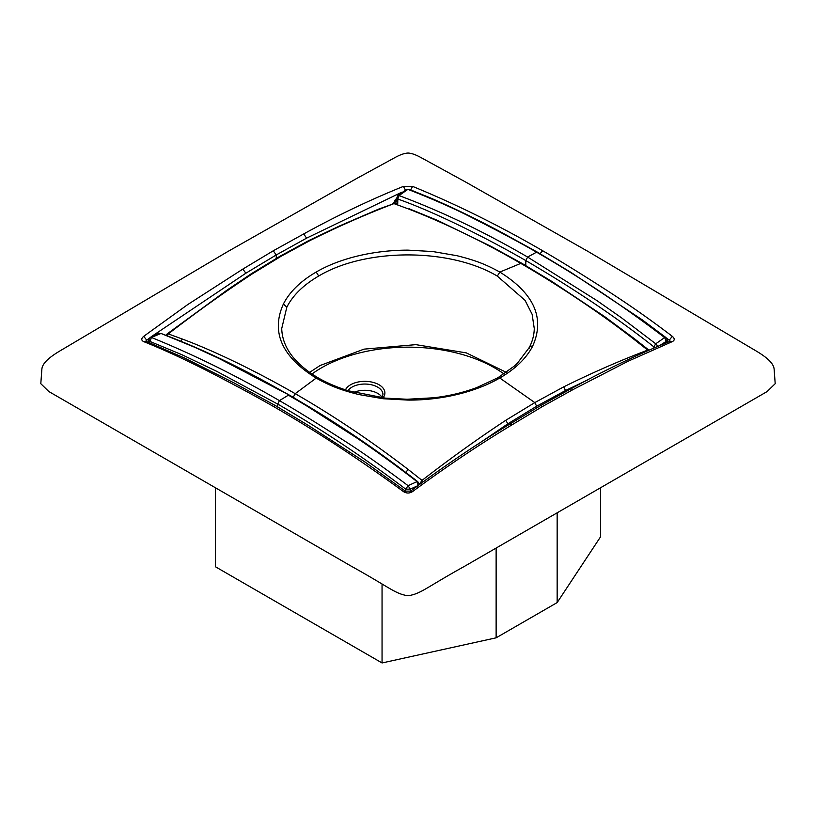 <?xml version="1.0" encoding="UTF-8"?>
<svg xmlns="http://www.w3.org/2000/svg" width="816" height="816" viewBox="0 0 816 816"><rect width="100%" height="100%" fill="white"/><g stroke="black" fill="none" stroke-linecap="round" stroke-linejoin="round"><path stroke-width="1.22" d="M382.061 397.423A18.207 10.516 -0 0 0 353.95 392.374M309.58 372.402L320.045 365.537L364.058 349.136L415.864 344.648L466.283 352.879L506.359 372.351M316.21 272.034L318.699 276.032C365.782 247.809 450.157 247.921 497.301 276.104L525.035 300.329L532.103 314.231L534.276 328.583C534.133 334.917 532.511 341.17 529.39 347.341L517.364 363.283L514.406 366.017L497.964 377.716L476.952 387.498C463.58 392.537 449.177 395.964 433.765 397.769L407.062 399.259L385.366 398.126L348.585 390.833C337.212 387.335 327.032 382.99 318.036 377.788L316.169 378.114C281.744 356.735 270.82 332.041 283.397 304.031C289.66 291.802 300.604 281.132 316.21 272.034C340.435 257.927 374.269 250.145 407.99 250.135L432.857 251.552L457.113 255.734C475.3 260.324 485.469 264.16 499.831 272.075C534.256 293.536 545.18 318.26 532.603 346.249C526.34 358.326 515.396 368.924 499.79 378.012C475.565 392.057 441.721 400.33 408 400.085L383.132 398.738L358.877 394.556C340.7 390.017 330.531 386.06 316.169 378.114L295.198 393.669L293.23 397.27L371.596 447.433M525.769 265.588L525.83 260.6C566.222 284.182 612.734 314.18 653.83 346.841L653.83 347.993M659.858 345.443L666.254 341.343L664.632 337.569C622.312 305.347 579.615 276.879 536.561 252.185L527.615 257.05L525.83 260.6C489.763 239.731 436.132 212.507 397.841 199.043L397.698 204.53M418.843 483.021L419.73 484.296M420.199 483.949L419.73 483.735L422.035 480.389L408.031 469.353C370.668 440.711 333.061 415.477 295.198 393.669L293.23 397.27L272.299 385.611M150.022 337.579L151.368 337.457C193.688 354.613 236.385 375.676 279.439 400.636L288.385 395.179C331.49 419.873 374.36 448.688 417.017 481.624L417.874 481.746C378.614 451.187 339.048 424.259 299.186 400.952L289.517 395.24L219.259 358.601L194.596 347.228L160.997 333.458L151.368 337.457L149.705 342.791M655.391 347.33L653.83 346.841L655.748 343.791L658.359 346.841M406.725 189.343L397.861 195.493L396.913 197.696L397.841 199.043L398.983 195.554C441.64 211.466 484.51 231.968 527.615 257.05L596.741 300.472L621.404 317.73L655.748 343.791L664.632 337.569L665.938 337.549L642.355 319.913L571.078 272.473L537.591 252.266L502.809 233.111C478.849 220.198 454.971 208.559 431.144 198.227L409.153 189.312L406.725 189.363L407.908 189.343L397.841 196.432M396.913 197.696L397.525 204.469M397.147 200.104L396.556 200.573L397.484 204.449M478.033 444.118L507.827 423.83L536.663 406.225L536.683 407.857M148.145 342.169L148.767 341.812M146.768 341.618L146.727 340.17L149.542 338.048M151.99 336.223L245.871 273.207L276.226 254.959L273.268 250.787L242.842 269.086L187.762 304.552L143.718 336.325L146.727 340.17L145.911 341.272M276.277 258.397L276.226 254.959L306.592 238.15L303.705 233.937L273.268 250.787M587.765 379.879L565.488 390.538L536.663 406.225L534.796 402.604L499.79 378.012L497.964 377.716M396.882 198.574L395.423 199.42L393.547 203.439M401.513 192.341L306.592 238.15M167.066 335.702L168.3 333.897L182.325 339.048C217.148 352.022 259.162 372.963 295.198 393.669L293.23 397.27M277.705 407.062L277.746 404.104L279.439 400.636C295.453 409.805 317.016 423.137 344.128 440.64C361.682 451.829 383 466.844 408.092 485.673L405.736 489.151L410.264 489.141L408.092 485.673L417.017 481.624L418.159 485.52L410.264 489.141L410.264 491.344M407.969 208.763L393.965 203.612L407.969 208.763C445.332 223.278 482.939 241.485 520.802 263.395L522.097 263.446L552.024 281.54L604.574 316.557L634.879 339.089L648.904 350.115L647.7 350.105L633.675 339.079C598.852 311.916 556.838 284.284 520.802 263.395L499.831 272.075L497.301 276.104M667.274 342.404L667.192 339.986L666.295 342.802M397.535 203.786L393.547 202.745M397.31 199.981L396.076 200.399L394.638 203.47M423.29 481.664L422.035 480.389C449.738 458.898 477.666 438.855 505.808 420.281L534.796 402.604L563.744 386.835L565.488 390.538M512.295 424.657L509.99 423.973C476.697 444.098 443.567 466.477 410.611 491.12L412.6 491.558C445.76 467.038 478.992 444.74 512.295 424.657L542.732 406.368L573.158 389.507L628.238 361.162L672.282 341.629L670.354 341.17C637.337 354.603 604.187 370.484 570.884 388.824L573.158 389.507M310.192 240.445L308.989 240.465L340.139 225.695L378.685 209.1L393.965 203.612C366.262 214.169 338.334 226.45 310.192 240.445L281.204 256.204L252.256 273.89C224.104 292.393 196.115 312.395 168.3 333.897L167.137 333.917L166.097 335.335M563.744 386.835C591.896 372.902 619.885 360.652 647.7 350.105L648.077 350.482M669.232 341.618L669.273 340.17L670.089 341.272M405.725 190.648L403.4 186.395C370.24 199.757 337.008 215.608 303.705 233.937M148.747 342.404L148.808 339.986L149.746 341.353L181.937 354.725L216.607 371.28L277.746 404.104C320.698 428.777 363.365 457.123 405.736 489.151L405.736 491.344M537.591 252.266L536.561 252.185C520.547 242.893 498.984 231.367 471.872 217.607C454.318 208.57 433 199.155 407.908 189.343L409.153 189.312M403.4 491.558C360.101 459.816 316.72 431.419 273.268 406.358L275.563 405.674L308.774 425.697L365.16 462.142L405.389 491.12L403.4 491.558C406.46 493.507 409.53 493.507 412.6 491.558M221.636 491.344L351.451 566.294C390.997 588.254 395.046 593.793 408 595.751C420.954 593.793 425.003 588.254 464.549 566.294L767.06 391.598L775.2 383.693L774.119 369.097C773.721 364.579 769.58 359.03 756.503 351.186L588.479 251.705L465.752 182.09L421.79 158.008C416.262 154.887 411.713 153.224 408.122 153.041C404.399 153.163 399.616 154.897 393.771 158.233L356.663 178.5L227.521 251.705L59.497 351.186C46.42 359.03 42.279 364.579 41.881 369.097L40.8 383.693L48.838 391.537L221.636 491.344M273.268 406.358C255.194 396.005 233.254 384.193 207.437 370.933C181.489 357.745 162.282 349.095 143.718 341.629C141.148 340.323 141.148 338.558 143.718 336.325M275.563 405.674L233.896 382.847L184.477 357.989L145.646 341.17L143.718 341.629M540.008 253.674L542.732 250.787C560.388 260.967 583.154 275.104 608.563 291.475C634.511 308.356 653.718 322.187 672.282 336.314C674.852 338.548 674.852 340.323 672.282 341.629M666.437 338.028L669.273 340.17L672.282 336.314M410.275 190.648L412.6 186.395L403.4 186.395M542.732 250.787C499.28 225.593 455.899 204.133 412.6 186.395M318.036 377.788C294.433 363.61 282.326 347.208 281.724 328.583L286.824 307.173C292.873 295.29 303.501 284.917 318.699 276.032L318.699 276.032M215.363 487.723L215.363 566.722L382.051 662.959L382.051 583.96M496.128 548.066L496.128 637.816L382.051 662.959M557.155 512.836L557.155 602.585L496.128 637.816M600.637 487.723L600.637 536.693L557.155 602.585M382.959 394.454L382.959 394.505A18.146 10.475 -0 0 0 382.959 394.454A18.146 10.475 -0 0 0 377.553 387.059A18.146 10.475 -0 0 0 351.992 387.11A18.146 10.475 -0 0 0 347.963 390.64M382.979 397.871A20.074 11.587 0 0 0 378.91 384.683A20.074 11.587 0 0 0 345.474 389.844M504.002 373.973A122.461 70.706 0 0 0 321.412 367.873A122.461 70.706 0 0 0 311.936 374.014M408.031 469.353L405.766 472.739M182.325 339.048L180.968 341.159M409.102 208.753L437.733 220.473L490.865 246.299L522.097 263.446M633.675 339.079L634.879 339.089M505.808 420.281L507.827 423.83M509.99 423.973L540.437 405.674L542.732 406.368M252.256 273.89L251.042 273.921L227.021 290.139L167.137 333.917M281.204 256.204L280.01 256.234L251.042 273.921M245.871 273.207L242.842 269.086M396.851 199.961L396.076 200.399L395.423 199.42M283.397 304.031L286.824 307.173M532.603 346.249C530.584 345.902 529.441 346.565 529.176 348.228M382.959 394.505L381.857 397.739M289.486 395.23L278.521 389.048C239.088 366.629 199.92 348.095 160.997 333.458M417.874 481.746L419.087 484.174M397.015 200.42L396.821 201.093M570.884 388.824L540.437 405.674M308.989 240.465L280.01 256.234M392.873 203.612L395.077 203.592M148.808 339.986L150.144 337.487C155.438 334.315 158.518 332.928 159.375 333.295M405.389 491.12L410.611 491.12M145.646 341.17L145.789 341.843M670.211 341.843L670.354 341.17M667.192 339.986L665.938 337.549"/></g></svg>
